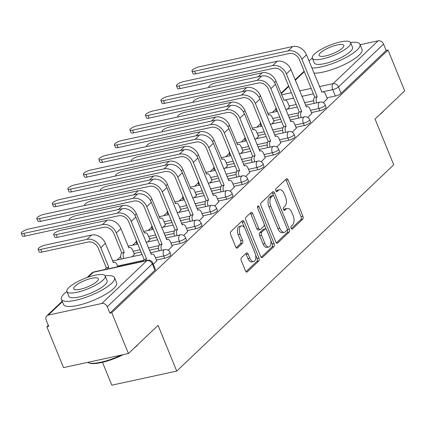 <?xml version="1.0" encoding="UTF-8"?>
<svg xmlns="http://www.w3.org/2000/svg" width="426" height="426" viewBox="0 0 426 426"><rect width="100%" height="100%" fill="white"/><g stroke="black" fill="none" stroke-linecap="round" stroke-linejoin="round"><path stroke-width="0.64" d="M291.118 228.261A1.576 0.847 77.8 0 0 292.14 229.151A1.576 0.847 77.8 0 0 292.38 229.018L302.753 219.161A2.252 1.209 77.8 0 0 302.907 216.216L288.114 179.98A2.252 1.209 77.8 0 0 286.661 178.707A2.252 1.209 77.8 0 0 286.32 178.893L275.947 188.755A1.576 0.847 77.8 0 0 275.84 190.811A1.576 0.847 77.8 0 0 276.857 191.705A1.576 0.847 77.8 0 0 277.097 191.572L278.439 190.294A7.21 3.877 77.8 0 1 279.541 189.692A7.21 3.877 77.8 0 1 284.19 193.771L285.425 196.791A7.21 3.877 77.8 0 1 284.93 206.2L283.588 207.478A1.576 0.847 77.8 0 0 283.482 209.539A1.576 0.847 77.8 0 0 284.499 210.428A1.576 0.847 77.8 0 0 284.738 210.295L286.08 209.022A7.21 3.877 77.8 0 1 287.183 208.415A7.21 3.877 77.8 0 1 291.831 212.494L293.067 215.513A7.21 3.877 77.8 0 1 292.571 224.923L291.23 226.201A1.576 0.847 77.8 0 0 291.118 228.261M241.462 257.725A2.252 1.209 77.8 0 0 241.308 260.664L245.456 270.835A2.252 1.209 77.8 0 0 246.91 272.107A2.252 1.209 77.8 0 0 247.256 271.921L258.774 260.968A2.252 1.209 77.8 0 0 258.928 258.028L244.141 221.786A2.252 1.209 77.8 0 0 242.687 220.514A2.252 1.209 77.8 0 0 242.341 220.7L230.823 231.653A2.252 1.209 77.8 0 0 230.668 234.593L235.679 246.878A2.252 1.209 77.8 0 0 237.133 248.15A2.252 1.209 77.8 0 0 237.479 247.959L242.41 243.273A2.252 1.209 77.8 0 0 242.564 240.333L240.078 234.241A6.028 3.238 77.8 0 1 241.409 225.871A6.028 3.238 77.8 0 1 245.301 229.279L255.036 253.135A6.028 3.238 77.8 0 1 253.699 261.505A6.028 3.238 77.8 0 1 249.812 258.097L248.188 254.125A2.252 1.209 77.8 0 0 246.734 252.852A2.252 1.209 77.8 0 0 246.393 253.039L241.462 257.725M388.043 50.055L404.7 90.876L375.061 119.051L393.73 164.787L176.726 371.094L158.062 325.352L128.428 353.532L111.766 312.716L388.043 50.055L386.153 50.47L383.554 44.112L338.505 86.941A4.59 1.203 157.8 0 1 332.733 89.652L322.871 91.792M275.814 241.973A2.252 1.209 77.8 0 0 277.267 243.246A2.252 1.209 77.8 0 0 277.614 243.054L289.132 232.106A2.252 1.209 77.8 0 0 289.286 229.161L274.498 192.925A2.252 1.209 77.8 0 0 273.045 191.652A2.252 1.209 77.8 0 0 272.699 191.838L261.181 202.792A2.252 1.209 77.8 0 0 261.026 205.731L275.814 241.973M273.955 246.537L262.432 257.485A2.252 1.209 77.8 0 1 262.091 257.677A2.252 1.209 77.8 0 1 260.637 256.404L245.85 220.162A2.252 1.209 77.8 0 1 246.004 217.223L250.93 212.537A2.252 1.209 77.8 0 1 251.276 212.345A2.252 1.209 77.8 0 1 252.73 213.623L258.726 228.315A2.252 1.209 77.8 0 0 260.18 229.593A2.252 1.209 77.8 0 0 260.526 229.401L263.795 226.291A2.252 1.209 77.8 0 0 263.95 223.352L257.703 208.053A1.576 0.847 77.8 0 1 258.055 205.859A1.576 0.847 77.8 0 1 259.072 206.754L274.11 243.597A2.252 1.209 77.8 0 1 273.955 246.537L272.06 246.947L261.181 257.288M128.428 353.532L63.533 367.606L46.871 326.79L48.356 325.379M275.867 109.088L272.331 112.448M260.35 123.833L256.814 127.198M244.838 138.583L241.302 141.949M229.321 153.333L225.785 156.693M213.809 168.084L210.274 171.444M198.298 182.834L194.762 186.194M182.781 197.584L179.245 200.944M167.269 212.334L163.733 215.694M151.752 227.079L148.216 230.445M136.24 241.83L132.704 245.195M120.723 256.58L117.187 259.94M102.506 362.318L111.83 385.173L176.726 371.094M111.766 312.716L109.876 313.126L107.283 306.768A4.59 3.68 -133.6 0 0 101.825 303.482L48.282 315.102A4.59 3.68 -133.6 0 0 46.791 315.874A4.59 3.68 -133.6 0 0 46.168 320.022L48.766 326.38L46.871 326.79M386.153 50.47L341.098 93.299A4.59 1.203 157.8 0 1 335.326 96.01L326.992 97.82M313.696 100.701L304.483 102.703M296.192 104.498L289.153 106.026M360.14 44.725L378.096 40.827A4.59 3.68 46.4 0 1 383.554 44.112M307.796 117.464L311.832 113.438M271.761 123.955L273.993 121.65M292.279 132.214L296.32 128.189M256.25 138.706L258.481 136.4M276.767 146.965L280.803 142.939M240.733 153.451L242.964 151.145M261.25 161.715L265.291 157.689M225.221 168.201L227.452 165.895M245.738 176.465L249.774 172.439M209.704 182.951L211.935 180.645M230.221 191.215L234.263 187.19M194.192 197.701L196.423 195.396M214.709 205.966L218.751 201.935M178.675 212.452L180.906 210.146M199.192 220.711L203.234 216.685M163.163 227.202L165.394 224.896M183.681 235.461L187.722 231.435M147.652 241.952L149.877 239.646M168.163 250.211L172.205 246.185M132.135 256.702L134.366 254.397M153.328 264.317L156.693 260.936M164.67 258.257L163.749 255.999A4.59 1.203 157.8 0 0 168.142 254.274A4.59 1.203 157.8 0 0 169.99 252.373L170.911 254.631A4.59 1.203 -22.2 0 1 169.058 256.532A4.59 1.203 -22.2 0 1 164.67 258.257L156.337 260.062M180.182 243.507L179.261 241.249A4.59 1.203 157.8 0 0 183.654 239.524A4.59 1.203 157.8 0 0 185.502 237.623L186.423 239.881A4.59 1.203 -22.2 0 1 184.575 241.782A4.59 1.203 -22.2 0 1 180.182 243.507L171.848 245.312M158.552 248.198L149.34 250.195M141.049 251.995L134.009 253.523M195.699 228.757L194.778 226.499A4.59 1.203 157.8 0 0 199.171 224.774A4.59 1.203 157.8 0 0 201.019 222.873L201.94 225.13A4.59 1.203 -22.2 0 1 200.087 227.031A4.59 1.203 -22.2 0 1 195.699 228.757L187.365 230.562M174.064 233.448L164.857 235.445M156.56 237.245L149.526 238.773M211.211 214.006L210.29 211.749A4.59 1.203 157.8 0 0 214.683 210.023A4.59 1.203 157.8 0 0 216.53 208.128L217.452 210.38A4.59 1.203 -22.2 0 1 215.604 212.281A4.59 1.203 -22.2 0 1 211.211 214.006L202.877 215.817M189.581 218.698L180.368 220.7M172.077 222.494L165.038 224.023M226.728 199.256L225.807 197.004A4.59 1.203 157.8 0 0 230.194 195.278A4.59 1.203 157.8 0 0 232.048 193.377L232.969 195.63A4.59 1.203 -22.2 0 1 231.116 197.531A4.59 1.203 -22.2 0 1 226.728 199.256L218.394 201.067M205.092 203.947L195.885 205.95M187.589 207.75L180.555 209.272M242.24 184.506L241.318 182.253A4.59 1.203 157.8 0 0 245.711 180.528A4.59 1.203 157.8 0 0 247.559 178.627L248.48 180.88A4.59 1.203 -22.2 0 1 246.633 182.781A4.59 1.203 -22.2 0 1 242.24 184.506L233.906 186.316M220.609 189.203L211.397 191.199M203.106 192.999L196.066 194.522M257.757 169.756L256.835 167.503A4.59 1.203 157.8 0 0 261.223 165.778A4.59 1.203 157.8 0 0 263.076 163.877L263.998 166.135A4.59 1.203 -22.2 0 1 262.144 168.036A4.59 1.203 -22.2 0 1 257.757 169.756L249.423 171.566M236.121 174.452L226.914 176.449M218.618 178.249L211.584 179.777M273.268 155.011L272.347 152.753A4.59 1.203 157.8 0 0 276.74 151.028A4.59 1.203 157.8 0 0 278.588 149.127L279.509 151.384A4.59 1.203 -22.2 0 1 277.661 153.285A4.59 1.203 -22.2 0 1 273.268 155.011L264.935 156.816M251.638 159.702L242.426 161.699M234.135 163.499L227.095 165.027M288.785 140.26L287.864 138.003A4.59 1.203 157.8 0 0 292.252 136.277A4.59 1.203 157.8 0 0 294.105 134.376L295.021 136.634A4.59 1.203 -22.2 0 1 293.173 138.535A4.59 1.203 -22.2 0 1 288.785 140.26L280.452 142.066M267.15 144.952L257.943 146.949M249.647 148.749L242.612 150.277M304.297 125.51L303.376 123.252A4.59 1.203 157.8 0 0 307.769 121.527A4.59 1.203 157.8 0 0 309.617 119.626L310.538 121.884A4.59 1.203 -22.2 0 1 308.69 123.785A4.59 1.203 -22.2 0 1 304.297 125.51L295.963 127.315M282.667 130.202L273.455 132.198M265.164 133.998L258.124 135.527M319.814 110.76L318.893 108.502A4.59 1.203 157.8 0 0 323.281 106.777A4.59 1.203 157.8 0 0 325.134 104.876L326.05 107.134A4.59 1.203 -22.2 0 1 324.202 109.035A4.59 1.203 -22.2 0 1 319.814 110.76L311.481 112.565M298.179 115.451L288.972 117.448M280.675 119.248L273.636 120.776M323.307 102.714L327.349 98.688M287.278 109.205L289.51 106.899M109.876 313.126L154.926 270.292A4.59 1.203 -22.2 0 0 155.394 269.381L152.801 263.023A4.59 1.203 157.8 0 1 152.332 263.934L107.283 306.768M287.183 208.415L285.287 208.825A7.21 3.877 77.8 0 0 284.19 209.432L286.08 209.022M283.673 209.917L284.19 209.432M279.541 189.692L277.645 190.102A7.21 3.877 77.8 0 0 276.549 190.704L278.439 190.294M276.032 191.194L276.549 190.704M291.315 228.64L300.857 219.571A2.252 1.209 77.8 0 0 301.012 216.626L286.224 180.39A2.252 1.209 77.8 0 0 285.676 179.5M273.598 195.763L272.608 193.335A2.252 1.209 77.8 0 0 272.06 192.445M276.362 242.857L287.241 232.516A2.252 1.209 77.8 0 0 287.396 229.577L287.22 229.151M286.911 230.306A1.576 0.847 77.8 0 0 287.017 228.251L274.035 196.439A1.576 0.847 77.8 0 0 273.018 195.545A1.576 0.847 77.8 0 0 272.778 195.678L271.362 197.025A7.21 3.877 77.8 0 0 270.867 206.434L279.738 228.182A7.21 3.877 77.8 0 0 284.392 232.255A7.21 3.877 77.8 0 0 285.495 231.653L286.911 230.306M273.018 195.545L271.128 195.955A1.576 0.847 77.8 0 0 270.883 196.088L272.778 195.678M284.392 232.255L282.502 232.665A7.21 3.877 77.8 0 1 277.848 228.592L268.976 206.85A7.21 3.877 77.8 0 1 269.472 197.435L270.883 196.088M260.18 229.593L258.289 230.003A2.252 1.209 77.8 0 1 256.835 228.73L250.839 214.033A2.252 1.209 77.8 0 0 250.291 213.144M264.221 224.422L266.234 229.353M270.707 240.312L272.214 244.007L274.11 243.597M264.951 243.565A6.028 3.238 77.8 0 0 268.838 246.974A6.028 3.238 77.8 0 0 270.175 238.603L266.745 230.2A2.252 1.209 77.8 0 0 265.291 228.922A2.252 1.209 77.8 0 0 264.945 229.113L261.676 232.223A2.252 1.209 77.8 0 0 261.521 235.163L264.951 243.565L263.06 243.981A6.028 3.238 77.8 0 0 266.948 247.384L268.838 246.974M265.291 228.922L263.396 229.332A2.252 1.209 77.8 0 0 263.055 229.523L264.945 229.113M263.06 243.981L259.631 235.573A2.252 1.209 77.8 0 1 259.785 232.633L263.055 229.523M272.06 246.947A2.252 1.209 77.8 0 0 272.214 244.007M253.699 261.505L251.809 261.915A6.028 3.238 77.8 0 1 247.921 258.513L246.297 254.535A2.252 1.209 77.8 0 0 245.754 253.646M241.409 225.871L239.518 226.281A6.028 3.238 77.8 0 0 238.182 234.651L240.078 234.241M236.228 247.762L240.514 243.683A2.252 1.209 77.8 0 0 240.669 240.743L238.182 234.651M244.529 227.793L242.245 222.196A2.252 1.209 77.8 0 0 241.702 221.312M246.004 271.719L256.883 261.378A2.252 1.209 77.8 0 0 257.038 258.438L255.568 254.844M289.563 107.032L287.763 102.623A4.59 2.465 77.8 0 0 284.802 100.03A4.59 2.465 77.8 0 0 284.099 100.414L276 81.068A11.593 9.292 -133.6 0 0 262.219 72.782L215.961 82.82A5.277 1.385 -22.2 0 0 210.907 84.806A5.277 1.385 -22.2 0 0 208.783 86.989A5.277 1.385 -22.2 0 0 209.48 87.346M276.447 111.553A4.59 2.465 -102.2 0 1 275.904 107.56M327.402 98.821L325.602 94.418A4.59 2.465 77.8 0 0 322.642 91.819A4.59 2.465 77.8 0 0 321.939 92.202L306.475 54.81A11.593 9.292 -133.6 0 0 292.694 46.525L199.134 66.823A5.277 1.385 -22.2 0 0 194.086 68.804A5.277 1.385 -22.2 0 0 191.956 70.993A5.277 1.385 -22.2 0 0 194.56 71.174L195.646 73.836A5.277 1.385 157.8 0 1 193.047 73.661L191.956 70.993M314.287 103.348A4.59 2.465 -102.2 0 1 314.606 97.373L317.216 96.697L301.901 59.161A11.593 9.292 -133.6 0 0 288.12 50.875L194.56 71.174M195.646 73.836L289.206 53.543A8.611 6.901 46.4 0 1 299.441 59.693L314.755 97.229M317.216 96.697L317.066 96.835A4.59 2.465 77.8 0 0 316.747 102.81M274.051 121.783L272.251 117.374A4.59 2.465 77.8 0 0 269.285 114.78A4.59 2.465 77.8 0 0 268.588 115.164L260.488 95.818A11.593 9.292 -133.6 0 0 246.702 87.532L200.444 97.57A5.277 1.385 -22.2 0 0 195.396 99.551A5.277 1.385 -22.2 0 0 193.271 101.739A5.277 1.385 -22.2 0 0 193.968 102.096M260.93 126.304A4.59 2.465 -102.2 0 1 260.392 122.31M258.534 136.533L256.734 132.124A4.59 2.465 77.8 0 0 253.774 129.531A4.59 2.465 77.8 0 0 253.071 129.914L244.971 110.568A11.593 9.292 -133.6 0 0 231.19 102.283L184.932 112.32A5.277 1.385 -22.2 0 0 179.879 114.301A5.277 1.385 -22.2 0 0 177.754 116.49A5.277 1.385 -22.2 0 0 178.451 116.846M245.419 141.054A4.59 2.465 -102.2 0 1 244.875 137.06M311.891 113.572L310.091 109.168A4.59 2.465 77.8 0 0 307.13 106.569A4.59 2.465 77.8 0 0 306.427 106.953L290.958 69.56A11.593 9.292 -133.6 0 0 277.177 61.275L183.617 81.574A5.277 1.385 -22.2 0 0 178.569 83.555A5.277 1.385 -22.2 0 0 176.444 85.743A5.277 1.385 -22.2 0 0 179.042 85.919L180.134 88.587A5.277 1.385 157.8 0 1 177.53 88.406L176.444 85.743M298.77 118.093A4.59 2.465 -102.2 0 1 299.095 112.123L301.704 111.447L286.384 73.911A11.593 9.292 -133.6 0 0 272.603 65.625L179.042 85.919M180.134 88.587L273.694 68.293A8.611 6.901 46.4 0 1 283.924 74.444L299.244 111.979M301.704 111.447L301.555 111.585A4.59 2.465 77.8 0 0 301.23 117.56M296.374 128.322L294.574 123.913A4.59 2.465 77.8 0 0 291.613 121.319A4.59 2.465 77.8 0 0 290.915 121.703L275.446 84.311A11.593 9.292 -133.6 0 0 261.665 76.025L168.105 96.324A5.277 1.385 -22.2 0 0 163.057 98.305A5.277 1.385 -22.2 0 0 160.927 100.493A5.277 1.385 -22.2 0 0 163.531 100.669L164.617 103.337A5.277 1.385 157.8 0 1 162.018 103.156L160.927 100.493M283.258 132.843A4.59 2.465 -102.2 0 1 283.578 126.868L286.187 126.197L270.872 88.661A11.593 9.292 -133.6 0 0 257.091 80.376L163.531 100.669M164.617 103.337L258.177 83.043A8.611 6.901 46.4 0 1 268.412 89.194L283.727 126.73M286.187 126.197L286.038 126.336A4.59 2.465 77.8 0 0 285.718 132.31M383.735 110.808A28.004 7.338 157.8 0 1 382.01 112.688A28.004 7.338 157.8 0 1 379.625 114.716M312.306 58.112A28.696 7.519 -22.2 0 0 309.75 60.268A28.696 7.519 -22.2 0 0 309.004 61.014M311.859 68.011A28.696 7.519 -22.2 0 0 357.052 50.007A28.696 7.519 -22.2 0 0 359.965 44.293A28.696 7.519 -22.2 0 0 350.55 42.504M313.951 73.139A28.696 7.519 -22.2 0 0 359.145 55.135A28.696 7.519 -22.2 0 0 362.057 49.421L359.965 44.293M350.603 42.616L352.531 47.334A20.661 5.416 157.8 0 1 350.428 51.445A20.661 5.416 157.8 0 1 329.793 62.207A20.661 5.416 157.8 0 1 314.271 62.941L312.349 58.229A20.661 5.416 -22.2 0 0 327.866 57.489A20.661 5.416 -22.2 0 0 348.505 46.727A20.661 5.416 -22.2 0 0 350.603 42.616A20.661 5.416 -22.2 0 0 335.086 43.356A20.661 5.416 -22.2 0 0 314.447 54.113A20.661 5.416 -22.2 0 0 312.349 58.229M342.451 48.042A13.312 3.488 -22.2 0 0 343.803 45.39A13.312 3.488 -22.2 0 0 333.803 45.864A13.312 3.488 -22.2 0 0 320.501 52.803A13.312 3.488 -22.2 0 0 319.149 55.449A13.312 3.488 -22.2 0 0 329.149 54.975A13.312 3.488 -22.2 0 0 342.451 48.042M138.29 344.149A28.004 7.338 157.8 0 1 136.57 346.034A28.004 7.338 157.8 0 1 134.179 348.063M123.343 354.634A28.004 7.338 157.8 0 1 89.284 363.069L88.438 362.75A28.696 7.519 -22.2 0 0 121.367 355.06M87.66 362.372A28.696 7.519 -22.2 0 0 88.438 362.75M66.861 291.453A28.696 7.519 -22.2 0 0 64.305 293.615A28.696 7.519 -22.2 0 0 61.387 299.324A28.696 7.519 -22.2 0 0 82.942 298.296A28.696 7.519 -22.2 0 0 111.607 283.354A28.696 7.519 -22.2 0 0 114.525 277.64A28.696 7.519 -22.2 0 0 105.105 275.846M61.387 299.324L63.479 304.452A28.696 7.519 -22.2 0 0 85.035 303.424A28.696 7.519 -22.2 0 0 113.699 288.482A28.696 7.519 -22.2 0 0 116.617 282.768L114.525 277.64M105.158 275.957L107.086 280.675A20.661 5.416 157.8 0 1 104.982 284.792A20.661 5.416 157.8 0 1 84.348 295.548A20.661 5.416 157.8 0 1 68.826 296.288L66.903 291.57A20.661 5.416 -22.2 0 0 82.42 290.83A20.661 5.416 -22.2 0 0 103.06 280.074A20.661 5.416 -22.2 0 0 105.158 275.957A20.661 5.416 -22.2 0 0 89.641 276.698A20.661 5.416 -22.2 0 0 69.001 287.459A20.661 5.416 -22.2 0 0 66.903 291.57M97.006 281.384A13.312 3.488 -22.2 0 0 98.358 278.737A13.312 3.488 -22.2 0 0 88.358 279.211A13.312 3.488 -22.2 0 0 75.056 286.144A13.312 3.488 -22.2 0 0 73.703 288.796A13.312 3.488 -22.2 0 0 83.704 288.322A13.312 3.488 -22.2 0 0 97.006 281.384M243.022 151.283L241.222 146.874A4.59 2.465 77.8 0 0 238.256 144.276A4.59 2.465 77.8 0 0 237.559 144.664L229.46 125.319A11.593 9.292 -133.6 0 0 215.673 117.033L169.415 127.07A5.277 1.385 -22.2 0 0 164.367 129.051A5.277 1.385 -22.2 0 0 162.242 131.24A5.277 1.385 -22.2 0 0 162.94 131.597M229.902 155.804A4.59 2.465 -102.2 0 1 229.364 151.81M227.505 166.028L225.705 161.624A4.59 2.465 77.8 0 0 222.745 159.026A4.59 2.465 77.8 0 0 222.042 159.409L213.943 140.069A11.593 9.292 -133.6 0 0 200.161 131.783L153.903 141.815A5.277 1.385 -22.2 0 0 148.85 143.802A5.277 1.385 -22.2 0 0 146.725 145.985A5.277 1.385 -22.2 0 0 147.423 146.342M214.39 170.554A4.59 2.465 -102.2 0 1 213.847 166.555M211.994 180.778L210.194 176.375A4.59 2.465 77.8 0 0 207.233 173.776A4.59 2.465 77.8 0 0 206.53 174.159L198.431 154.819A11.593 9.292 -133.6 0 0 184.644 146.533L138.386 156.566A5.277 1.385 -22.2 0 0 133.338 158.552A5.277 1.385 -22.2 0 0 131.213 160.735A5.277 1.385 -22.2 0 0 131.911 161.092M198.873 185.299A4.59 2.465 -102.2 0 1 198.335 181.306M280.862 143.072L279.062 138.663A4.59 2.465 77.8 0 0 276.101 136.07A4.59 2.465 77.8 0 0 275.398 136.453L259.929 99.061A11.593 9.292 -133.6 0 0 246.148 90.775L152.588 111.069A5.277 1.385 -22.2 0 0 147.54 113.055A5.277 1.385 -22.2 0 0 145.415 115.238A5.277 1.385 -22.2 0 0 148.014 115.419L149.105 118.087A5.277 1.385 157.8 0 1 146.501 117.906L145.415 115.238M267.741 147.593A4.59 2.465 -102.2 0 1 268.066 141.618L270.675 140.942L255.355 103.411A11.593 9.292 -133.6 0 0 241.574 95.126L148.014 115.419M149.105 118.087L242.666 97.788A8.611 6.901 46.4 0 1 252.895 103.944L268.215 141.48M270.675 140.942L270.526 141.086A4.59 2.465 77.8 0 0 270.201 147.061M265.345 157.822L263.545 153.413A4.59 2.465 77.8 0 0 260.584 150.82A4.59 2.465 77.8 0 0 259.887 151.203L244.417 113.811A11.593 9.292 -133.6 0 0 230.636 105.526L137.076 125.819A5.277 1.385 -22.2 0 0 132.028 127.805A5.277 1.385 -22.2 0 0 129.898 129.989A5.277 1.385 -22.2 0 0 132.502 130.17L133.588 132.837A5.277 1.385 157.8 0 1 130.99 132.656L129.898 129.989M252.229 162.343A4.59 2.465 -102.2 0 1 252.549 156.369L255.158 155.692L239.843 118.162A11.593 9.292 -133.6 0 0 226.062 109.876L132.502 130.17M133.588 132.837L227.149 112.539A8.611 6.901 46.4 0 1 237.383 118.694L252.703 156.23M255.158 155.692L255.009 155.836A4.59 2.465 77.8 0 0 254.689 161.811M249.833 172.573L248.033 168.163A4.59 2.465 77.8 0 0 245.072 165.57A4.59 2.465 77.8 0 0 244.37 165.954L228.9 128.561A11.593 9.292 -133.6 0 0 215.119 120.276L121.559 140.569A5.277 1.385 -22.2 0 0 116.511 142.556A5.277 1.385 -22.2 0 0 114.386 144.739A5.277 1.385 -22.2 0 0 116.985 144.92L118.077 147.588A5.277 1.385 157.8 0 1 115.473 147.407L114.386 144.739M236.712 177.094A4.59 2.465 -102.2 0 1 237.037 171.119L239.646 170.443L224.326 132.907A11.593 9.292 -133.6 0 0 210.545 124.621L116.985 144.92M118.077 147.588L211.637 127.289A8.611 6.901 46.4 0 1 221.866 133.444L237.186 170.975M239.646 170.443L239.497 170.586A4.59 2.465 77.8 0 0 239.172 176.561M196.477 195.529L194.677 191.12A4.59 2.465 77.8 0 0 191.716 188.526A4.59 2.465 77.8 0 0 191.013 188.91L182.914 169.569A11.593 9.292 -133.6 0 0 169.133 161.284L122.874 171.316A5.277 1.385 -22.2 0 0 117.821 173.302A5.277 1.385 -22.2 0 0 115.696 175.485A5.277 1.385 -22.2 0 0 116.394 175.842M183.361 200.05A4.59 2.465 -102.2 0 1 182.818 196.056M234.316 187.323L232.516 182.914A4.59 2.465 77.8 0 0 229.555 180.315A4.59 2.465 77.8 0 0 228.858 180.704L213.389 143.312A11.593 9.292 -133.6 0 0 199.608 135.026L106.047 155.32A5.277 1.385 -22.2 0 0 100.999 157.306A5.277 1.385 -22.2 0 0 98.869 159.489A5.277 1.385 -22.2 0 0 101.473 159.67L102.559 162.333A5.277 1.385 157.8 0 1 99.961 162.157L98.869 159.489M221.2 191.844A4.59 2.465 -102.2 0 1 221.525 185.869L224.129 185.193L208.815 147.657A11.593 9.292 -133.6 0 0 195.033 139.371L101.473 159.67M102.559 162.333L196.12 142.039A8.611 6.901 46.4 0 1 206.354 148.189L221.674 185.725M224.129 185.193L223.98 185.337A4.59 2.465 77.8 0 0 223.661 191.311M180.965 210.279L179.165 205.87A4.59 2.465 77.8 0 0 176.204 203.277A4.59 2.465 77.8 0 0 175.501 203.66L167.402 184.314A11.593 9.292 -133.6 0 0 153.621 176.034L107.357 186.066A5.277 1.385 -22.2 0 0 102.309 188.052A5.277 1.385 -22.2 0 0 100.185 190.236A5.277 1.385 -22.2 0 0 100.882 190.592M167.844 214.8A4.59 2.465 -102.2 0 1 167.306 210.806M218.804 202.068L217.004 197.664A4.59 2.465 77.8 0 0 214.044 195.065A4.59 2.465 77.8 0 0 213.341 195.454L197.872 158.057A11.593 9.292 -133.6 0 0 184.091 149.771L90.53 170.07A5.277 1.385 -22.2 0 0 85.482 172.051A5.277 1.385 -22.2 0 0 83.358 174.239A5.277 1.385 -22.2 0 0 85.956 174.42L87.048 177.083A5.277 1.385 157.8 0 1 84.444 176.907L83.358 174.239M205.683 206.594A4.59 2.465 -102.2 0 1 206.008 200.619L208.618 199.943L193.297 162.407A11.593 9.292 -133.6 0 0 179.516 154.121L85.956 174.42M87.048 177.083L180.608 156.789A8.611 6.901 46.4 0 1 190.837 162.94L206.157 200.476M208.618 199.943L208.468 200.087A4.59 2.465 77.8 0 0 208.144 206.062M165.448 225.029L163.648 220.62A4.59 2.465 77.8 0 0 160.687 218.027A4.59 2.465 77.8 0 0 159.984 218.41L151.885 199.064A11.593 9.292 -133.6 0 0 138.104 190.779L91.846 200.816A5.277 1.385 -22.2 0 0 86.792 202.797A5.277 1.385 -22.2 0 0 84.667 204.986A5.277 1.385 -22.2 0 0 85.365 205.343M152.332 229.55A4.59 2.465 -102.2 0 1 151.794 225.556M203.287 216.818L201.487 212.414A4.59 2.465 77.8 0 0 198.527 209.816A4.59 2.465 77.8 0 0 197.829 210.199L182.36 172.807A11.593 9.292 -133.6 0 0 168.579 164.521L75.019 184.82A5.277 1.385 -22.2 0 0 69.971 186.801A5.277 1.385 -22.2 0 0 67.841 188.99A5.277 1.385 -22.2 0 0 70.444 189.165L71.531 191.833A5.277 1.385 157.8 0 1 68.932 191.652L67.841 188.99M190.172 221.344A4.59 2.465 -102.2 0 1 190.497 215.37L193.1 214.693L177.786 177.157A11.593 9.292 -133.6 0 0 164.005 168.872L70.444 189.165M71.531 191.833L165.091 171.54A8.611 6.901 46.4 0 1 175.326 177.69L190.646 215.226M193.1 214.693L192.951 214.832A4.59 2.465 77.8 0 0 192.632 220.806M149.936 239.779L148.136 235.37A4.59 2.465 77.8 0 0 145.175 232.777A4.59 2.465 77.8 0 0 144.473 233.16L136.373 213.815A11.593 9.292 -133.6 0 0 122.592 205.529L76.329 215.567A5.277 1.385 -22.2 0 0 71.28 217.548A5.277 1.385 -22.2 0 0 69.156 219.736A5.277 1.385 -22.2 0 0 69.853 220.093M136.815 244.3A4.59 2.465 -102.2 0 1 136.277 240.307M187.775 231.568L185.976 227.165A4.59 2.465 77.8 0 0 183.015 224.566A4.59 2.465 77.8 0 0 182.312 224.949L166.848 187.557A11.593 9.292 -133.6 0 0 153.062 179.271L59.507 199.57A5.277 1.385 -22.2 0 0 54.453 201.551A5.277 1.385 -22.2 0 0 52.329 203.74A5.277 1.385 -22.2 0 0 54.927 203.916L56.019 206.583A5.277 1.385 157.8 0 1 53.415 206.402L52.329 203.74M174.655 236.089A4.59 2.465 -102.2 0 1 174.98 230.12L177.589 229.444L162.269 191.908A11.593 9.292 -133.6 0 0 148.488 183.622L54.927 203.916M56.019 206.583L149.579 186.29A8.611 6.901 46.4 0 1 159.814 192.44L175.129 229.976M177.589 229.444L177.44 229.582A4.59 2.465 77.8 0 0 177.115 235.557M134.419 254.53L132.619 250.121A4.59 2.465 77.8 0 0 129.658 247.522A4.59 2.465 77.8 0 0 128.956 247.911L120.856 228.565A11.593 9.292 -133.6 0 0 107.075 220.279L60.817 230.317A5.277 1.385 -22.2 0 0 55.769 232.298A5.277 1.385 -22.2 0 0 53.639 234.486A5.277 1.385 -22.2 0 0 56.243 234.662L57.329 237.33A5.277 1.385 157.8 0 1 54.73 237.149L53.639 234.486M121.303 259.051A4.59 2.465 -102.2 0 1 121.623 253.076L124.232 252.4L116.282 232.915A11.593 9.292 -133.6 0 0 102.501 224.63L56.243 234.662M124.232 252.4L124.083 252.543A4.59 2.465 77.8 0 0 123.764 258.518M57.329 237.33L103.587 227.298A8.611 6.901 46.4 0 1 113.822 233.448L121.772 252.932M172.258 246.319L170.464 241.909A4.59 2.465 77.8 0 0 167.498 239.316A4.59 2.465 77.8 0 0 166.8 239.7L151.331 202.307A11.593 9.292 -133.6 0 0 137.55 194.022L43.99 214.315A5.277 1.385 -22.2 0 0 38.942 216.301A5.277 1.385 -22.2 0 0 36.812 218.485A5.277 1.385 -22.2 0 0 39.416 218.666L40.502 221.334A5.277 1.385 157.8 0 1 37.903 221.153L36.812 218.485M159.143 250.839A4.59 2.465 -102.2 0 1 159.468 244.865L162.072 244.194L146.757 206.658A11.593 9.292 -133.6 0 0 132.976 198.372L39.416 218.666M40.502 221.334L134.062 201.04A8.611 6.901 46.4 0 1 144.297 207.19L159.617 244.726M162.072 244.194L161.923 244.332A4.59 2.465 77.8 0 0 161.603 250.307M117.858 266.713L117.107 264.871A4.59 2.465 77.8 0 0 114.147 262.272A4.59 2.465 77.8 0 0 113.444 262.661L105.344 243.315A11.593 9.292 -133.6 0 0 91.563 235.03L45.3 245.067A5.277 1.385 -22.2 0 0 40.252 247.048A5.277 1.385 -22.2 0 0 38.127 249.237A5.277 1.385 -22.2 0 0 40.726 249.412L41.817 252.08A5.277 1.385 157.8 0 1 39.213 251.899L38.127 249.237M105.313 269.434A4.59 2.465 -102.2 0 1 106.111 267.826L108.721 267.15L100.77 247.666A11.593 9.292 -133.6 0 0 86.984 239.38L40.726 249.412M108.721 267.15L108.571 267.294A4.59 2.465 77.8 0 0 107.773 268.902M41.817 252.08L88.076 242.048A8.611 6.901 46.4 0 1 98.31 248.198L106.26 267.682M156.747 261.069L154.947 256.66A4.59 2.465 77.8 0 0 151.986 254.066A4.59 2.465 77.8 0 0 151.283 254.45L135.819 217.058A11.593 9.292 -133.6 0 0 122.033 208.772L28.478 229.066A5.277 1.385 -22.2 0 0 23.425 231.052A5.277 1.385 -22.2 0 0 21.3 233.235A5.277 1.385 -22.2 0 0 23.899 233.416L24.99 236.084A5.277 1.385 157.8 0 1 22.386 235.903L21.3 233.235M143.152 261.229A4.59 2.465 -102.2 0 1 143.951 259.615L146.56 258.939L131.24 221.408A11.593 9.292 -133.6 0 0 117.459 213.122L23.899 233.416M24.99 236.084L118.55 215.785A8.611 6.901 46.4 0 1 128.785 221.941L144.1 259.477M146.56 258.939L146.411 259.083A4.59 2.465 77.8 0 0 145.612 260.696M291.863 229.129L292.38 229.018M276.58 191.684L277.097 191.572M284.222 210.407L284.738 210.295M101.825 303.482L146.874 260.653L93.331 272.267L88.155 277.188M62.361 301.709L48.282 315.102M335.326 96.01L332.733 89.652A4.59 2.465 77.8 0 1 333.047 83.661L378.096 40.827M313.376 93.848L301.89 96.345M293.599 98.14L285.031 99.998M281.613 94.817L291.373 92.698M299.67 90.898L311.156 88.406M319.452 86.606L333.047 83.661A4.59 3.68 46.4 0 1 338.505 86.941L341.098 93.299M304.329 71.674L295.319 80.237M288.812 86.425L281.155 93.704M169.99 252.373A4.59 4.59 0 0 0 164.766 249.62A4.59 2.465 -102.2 0 0 164.063 250.009A4.59 2.465 -102.2 0 0 163.749 255.999L155.415 257.81M143.413 260.408L117.576 266.016M185.502 237.623A4.59 4.59 0 0 0 180.278 234.87A4.59 2.465 -102.2 0 0 179.58 235.258A4.59 2.465 -102.2 0 0 179.261 241.249L170.927 243.06M158.93 245.658L148.418 247.943M140.127 249.737L133.088 251.265M201.019 222.873A4.59 4.59 0 0 0 195.795 220.125A4.59 2.465 -102.2 0 0 195.092 220.508A4.59 2.465 -102.2 0 0 194.778 226.499L186.444 228.309M174.442 230.913L163.935 233.192M155.644 234.992L148.605 236.515M216.53 208.128A4.59 4.59 0 0 0 211.307 205.375A4.59 2.465 -102.2 0 0 210.609 205.758A4.59 2.465 -102.2 0 0 210.29 211.749L201.956 213.559M189.959 216.163L179.447 218.442M171.156 220.242L164.116 221.765M232.048 193.377A4.59 4.59 0 0 0 226.824 190.624A4.59 2.465 -102.2 0 0 226.121 191.008A4.59 2.465 -102.2 0 0 225.807 197.004L217.473 198.809M205.47 201.413L194.964 203.692M186.668 205.492L179.634 207.02M247.559 178.627A4.59 4.59 0 0 0 242.335 175.874A4.59 2.465 -102.2 0 0 241.633 176.257A4.59 2.465 -102.2 0 0 241.318 182.253L232.985 184.059M220.987 186.663L210.476 188.942M202.185 190.741L195.145 192.27M263.076 163.877A4.59 4.59 0 0 0 257.852 161.124A4.59 2.465 -102.2 0 0 257.15 161.507A4.59 2.465 -102.2 0 0 256.835 167.503L248.502 169.308M236.499 171.912L225.993 174.191M217.697 175.991L210.662 177.52M278.588 149.127A4.59 4.59 0 0 0 273.364 146.374A4.59 2.465 -102.2 0 0 272.661 146.757A4.59 2.465 -102.2 0 0 272.347 152.753L264.013 154.558M252.016 157.162L241.505 159.441M233.214 161.241L226.174 162.769M294.105 134.376A4.59 4.59 0 0 0 288.881 131.623A4.59 2.465 -102.2 0 0 288.178 132.012A4.59 2.465 -102.2 0 0 287.864 138.003L279.531 139.813M267.528 142.412L257.022 144.691M248.725 146.491L241.691 148.019M309.617 119.626A4.59 4.59 0 0 0 304.393 116.873A4.59 2.465 -102.2 0 0 303.69 117.262A4.59 2.465 -102.2 0 0 303.376 123.252L295.042 125.063M283.045 127.667L272.534 129.946M264.242 131.74L257.203 133.269M325.134 104.876A4.59 4.59 0 0 0 319.91 102.128A4.59 2.465 -102.2 0 0 319.207 102.512A4.59 2.465 -102.2 0 0 318.893 108.502L310.559 110.313M298.557 112.917L288.051 115.196M279.754 116.996L272.72 118.519M154.926 270.292L152.332 263.934A4.59 3.68 46.4 0 0 146.874 260.653A4.59 2.465 -102.2 0 1 147.577 260.27L94.034 271.884A4.59 4.59 0 0 0 91.84 273.045L87.085 277.566M91.84 273.045A4.59 3.68 -133.6 0 1 93.331 272.267A4.59 2.465 -102.2 0 1 94.034 271.884M286.224 180.39L288.114 179.98M301.012 216.626L302.907 216.216M300.857 219.571L302.753 219.161M272.608 193.335L274.498 192.925M287.396 229.577L289.286 229.161M287.241 232.516L289.132 232.106M276.879 243.214L277.614 243.054M269.472 197.435L271.362 197.025M268.976 206.85L270.867 206.434M277.848 228.592L279.738 228.182M261.697 257.645L262.432 257.485M250.839 214.033L252.73 213.623M256.835 228.73L258.726 228.315M257.496 207.095L259.072 206.754M259.785 232.633L261.676 232.223M259.631 235.573L261.521 235.163M246.297 254.535L248.188 254.125M247.921 258.513L249.812 258.097M240.669 240.743L242.564 240.333M240.514 243.683L242.41 243.273M236.744 248.118L237.479 247.959M242.245 222.196L244.141 221.786M257.038 258.438L258.928 258.028M256.883 261.378L258.774 260.968M246.521 272.076L247.256 271.921M276 81.068L274.525 82.474M262.219 72.782L257.964 76.829M301.901 59.161L306.475 54.81M317.066 96.835L314.606 97.373M288.12 50.875L292.694 46.525M260.488 95.818L259.008 97.224M246.702 87.532L242.453 91.579M244.971 110.568L243.496 111.974M231.19 102.283L226.936 106.33M286.384 73.911L290.958 69.56M301.555 111.585L299.095 112.123M272.603 65.625L277.177 61.275M270.872 88.661L275.446 84.311M286.038 126.336L283.578 126.868M257.091 80.376L261.665 76.025M229.46 125.319L227.979 126.719M215.673 117.033L211.424 121.075M213.943 140.069L212.468 141.469M200.161 131.783L195.907 135.825M198.431 154.819L196.95 156.22M184.644 146.533L180.395 150.575M255.355 103.411L259.929 99.061M270.526 141.086L268.066 141.618M241.574 95.126L246.148 90.775M239.843 118.162L244.417 113.811M255.009 155.836L252.549 156.369M226.062 109.876L230.636 105.526M224.326 132.907L228.9 128.561M239.497 170.586L237.037 171.119M210.545 124.621L215.119 120.276M182.914 169.569L181.439 170.97M169.133 161.284L164.878 165.325M208.815 147.657L213.389 143.312M223.98 185.337L221.525 185.869M195.033 139.371L199.608 135.026M167.402 184.314L165.922 185.72M153.621 176.034L149.366 180.076M193.297 162.407L197.872 158.057M208.468 200.087L206.008 200.619M179.516 154.121L184.091 149.771M151.885 199.064L150.41 200.47M138.104 190.779L133.849 194.826M177.786 177.157L182.36 172.807M192.951 214.832L190.497 215.37M164.005 168.872L168.579 164.521M136.373 213.815L134.898 215.221M122.592 205.529L118.337 209.576M162.269 191.908L166.848 187.557M177.44 229.582L174.98 230.12M148.488 183.622L153.062 179.271M120.856 228.565L116.282 232.915M121.623 253.076L124.083 252.543M107.075 220.279L102.501 224.63M146.757 206.658L151.331 202.307M161.923 244.332L159.468 244.865M132.976 198.372L137.55 194.022M105.344 243.315L100.77 247.666M106.111 267.826L108.571 267.294M91.563 235.03L86.984 239.38M131.24 221.408L135.819 217.058M146.411 259.083L143.951 259.615M117.459 213.122L122.033 208.772M267.682 113.454L277.448 111.335M285.74 109.535L297.231 107.043M305.522 105.249L319.91 102.128M252.171 128.205L261.931 126.085M270.228 124.285L281.714 121.793M290.01 119.994L304.393 116.873M236.654 142.955L246.42 140.836M254.711 139.036L266.202 136.544M274.493 134.744L288.881 131.623M221.142 157.705L230.903 155.586M239.199 153.786L250.685 151.294M258.981 149.494L273.364 146.374M205.625 172.455L215.391 170.336M223.682 168.536L235.173 166.044M243.464 164.244L257.852 161.124M190.113 187.2L199.874 185.086M208.17 183.286L219.656 180.794M227.953 178.995L242.335 175.874M174.596 201.951L184.362 199.837M192.653 198.037L204.145 195.545M212.436 193.745L226.824 190.624M159.084 216.701L168.85 214.582M177.141 212.787L188.627 210.295M196.924 208.495L211.307 205.375M143.567 231.451L153.333 229.332M161.624 227.532L173.116 225.04M181.407 223.245L195.795 220.125M128.056 246.201L137.822 244.082M146.113 242.282L157.604 239.79M165.895 237.99L180.278 234.87M112.539 260.952L142.087 254.54M150.378 252.74L164.766 249.62M152.801 263.023A4.59 4.59 0 0 0 147.577 260.27M62.175 301.251L46.791 315.874M304.137 71.211L295.127 79.779M288.626 85.961L280.968 93.241M208.783 86.989L208.974 87.458M283.822 100.243L284.802 100.03M322.642 91.819L321.662 92.032M193.271 101.739L193.457 102.203M268.311 114.988L269.285 114.78M177.754 116.49L177.946 116.953M252.794 129.738L253.774 129.531M307.13 106.569L306.15 106.782M291.613 121.319L290.633 121.532M162.242 131.24L162.428 131.703M237.282 144.489L238.256 144.276M146.725 145.985L146.917 146.453M221.765 159.239L222.745 159.026M131.213 160.735L131.4 161.204M206.253 173.989L207.233 173.776M276.101 136.07L275.121 136.283M260.584 150.82L259.604 151.033M245.072 165.57L244.093 165.778M115.696 175.485L115.888 175.954M190.736 188.739L191.716 188.526M229.555 180.315L228.576 180.528M100.185 190.236L100.371 190.704M175.224 203.49L176.204 203.277M214.044 195.065L213.064 195.278M84.667 204.986L84.859 205.454M159.707 218.24L160.687 218.027M198.527 209.816L197.547 210.029M69.156 219.736L69.347 220.199M144.196 232.985L145.175 232.777M183.015 224.566L182.035 224.779M128.679 247.735L129.658 247.522M167.498 239.316L166.523 239.529M113.167 262.485L114.147 262.272M151.986 254.066L151.006 254.279"/></g></svg>
